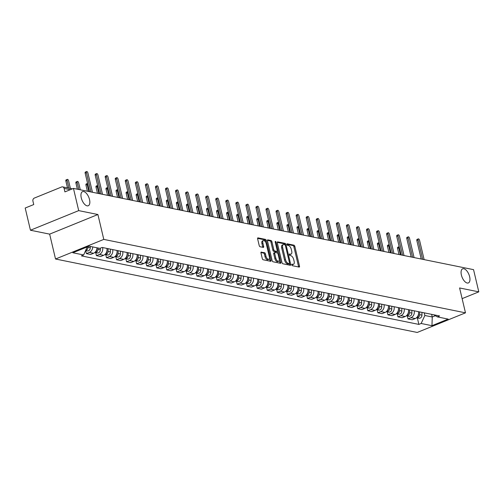 <?xml version="1.0" encoding="UTF-8"?>
<svg xmlns="http://www.w3.org/2000/svg" width="504" height="504" viewBox="0 0 504 504"><rect width="100%" height="100%" fill="white"/><g stroke="black" fill="none" stroke-linecap="round" stroke-linejoin="round"><path stroke-width="0.76" d="M291.784 264.852A0.819 0.397 67.9 0 0 292.408 265.709L299.13 267.076A1.165 0.567 67.9 0 0 299.313 267.063A1.165 0.567 67.9 0 0 299.502 266.112L294.84 246.393A1.165 0.567 67.9 0 0 293.952 245.171L287.23 243.804A0.819 0.397 67.9 0 0 287.104 243.816A0.819 0.397 67.9 0 0 286.971 244.484A0.819 0.397 67.9 0 0 287.595 245.341L288.464 245.517A3.736 1.808 67.9 0 1 291.318 249.43L291.703 251.074A3.736 1.808 67.9 0 1 291.085 254.123A3.736 1.808 67.9 0 1 290.512 254.167L289.642 253.991A0.819 0.397 67.9 0 0 289.51 254.003A0.819 0.397 67.9 0 0 289.378 254.671A0.819 0.397 67.9 0 0 290.002 255.528L290.871 255.704A3.736 1.808 67.9 0 1 293.725 259.617L294.109 261.261A3.736 1.808 67.9 0 1 293.498 264.31A3.736 1.808 67.9 0 1 292.918 264.354L292.049 264.178A0.819 0.397 67.9 0 0 291.923 264.184A0.819 0.397 67.9 0 0 291.784 264.852M89.517 199.534A7.617 3.679 67.9 0 0 82.53 191.64A7.617 3.679 67.9 0 0 81.27 197.858A7.617 3.679 67.9 0 0 88.263 205.752A7.617 3.679 67.9 0 0 89.517 199.534M469.64 276.715A7.617 3.679 67.9 0 0 462.647 268.821A7.617 3.679 67.9 0 0 461.393 275.045A7.617 3.679 67.9 0 0 468.386 282.933A7.617 3.679 67.9 0 0 469.64 276.715M261.349 252.057A1.165 0.567 67.9 0 0 261.173 252.069A1.165 0.567 67.9 0 0 260.978 253.021L262.288 258.552A1.165 0.567 67.9 0 0 263.176 259.774L270.642 261.293A1.165 0.567 67.9 0 0 270.818 261.28A1.165 0.567 67.9 0 0 271.013 260.322L266.351 240.61A1.165 0.567 67.9 0 0 265.463 239.387L257.998 237.869A1.165 0.567 67.9 0 0 257.821 237.882A1.165 0.567 67.9 0 0 257.626 238.839L259.207 245.517A1.165 0.567 67.9 0 0 260.096 246.739L263.29 247.388A1.165 0.567 67.9 0 0 263.472 247.376A1.165 0.567 67.9 0 0 263.661 246.424L262.88 243.111A3.125 1.512 67.9 0 1 263.397 240.559A3.125 1.512 67.9 0 1 266.263 243.797L269.331 256.775A3.125 1.512 67.9 0 1 268.815 259.327A3.125 1.512 67.9 0 1 265.948 256.089L265.438 253.928A1.165 0.567 67.9 0 0 264.543 252.699L261.034 252.183M103.786 239.4L97.908 214.515L78.706 210.615L73.458 188.414L473.552 269.653L478.8 291.854L459.598 287.96L465.482 312.839L103.786 239.4L55.528 259.012L417.224 332.457L465.482 312.839M281.957 262.546A1.165 0.567 67.9 0 0 282.845 263.768L290.31 265.287A1.165 0.567 67.9 0 0 290.487 265.274A1.165 0.567 67.9 0 0 290.682 264.317L286.02 244.604A1.165 0.567 67.9 0 0 285.132 243.375L277.666 241.863A1.165 0.567 67.9 0 0 277.483 241.876A1.165 0.567 67.9 0 0 277.294 242.827L281.957 262.546M280.476 263.29L273.011 261.771A1.165 0.567 67.9 0 1 272.122 260.549L267.46 240.836A1.165 0.567 67.9 0 1 267.649 239.879A1.165 0.567 67.9 0 1 267.832 239.866L271.026 240.515A1.165 0.567 67.9 0 1 271.921 241.737L273.811 249.732A1.165 0.567 67.9 0 0 274.699 250.961L276.816 251.389A1.165 0.567 67.9 0 0 276.998 251.376A1.165 0.567 67.9 0 0 277.194 250.419L275.222 242.096A0.819 0.397 67.9 0 1 275.36 241.429A0.819 0.397 67.9 0 1 276.11 242.279L280.848 262.319A1.165 0.567 67.9 0 1 280.652 263.277A1.165 0.567 67.9 0 1 280.476 263.29M78.706 210.615L30.448 230.233L25.2 208.026L33.743 204.555L32.924 201.096A2.381 1.984 -78.5 0 1 34.329 198.078L61.639 186.978A2.381 1.984 -78.5 0 1 62.641 186.877L72.374 188.855M30.448 230.233L49.65 234.133L55.528 259.012M73.458 188.414L64.915 191.885L64.096 188.427A2.381 1.984 -78.5 0 0 62.641 186.877M462.124 298.633L478.8 291.854M414.175 310.804A5.475 4.561 101.5 0 1 410.943 317.709L415.195 318.572A5.475 4.561 -78.5 0 0 418.427 311.667M415.195 318.572L412.253 319.769L408.001 318.906L407.289 315.913M410.943 317.709L408.001 318.906M397.24 313.872L397.946 316.865L402.198 317.728L405.14 316.531A5.475 4.561 -78.5 0 0 408.379 309.626M404.126 308.763A5.475 4.561 101.5 0 1 400.894 315.668L397.946 316.865M387.192 311.831L387.897 314.824L392.15 315.687L395.092 314.49A5.475 4.561 -78.5 0 0 398.324 307.591M394.078 306.722A5.475 4.561 101.5 0 1 390.839 313.627L387.897 314.824M377.137 309.79L377.849 312.782L382.101 313.646L385.043 312.448A5.475 4.561 -78.5 0 0 388.275 305.55M384.023 304.687A5.475 4.561 101.5 0 1 380.791 311.585L377.849 312.782M367.088 307.749L367.794 310.741L372.046 311.604L374.989 310.414A5.475 4.561 -78.5 0 0 378.227 303.509M373.974 302.646A5.475 4.561 101.5 0 1 370.736 309.544L367.794 310.741M357.04 305.707L357.745 308.7L361.998 309.563L364.94 308.372A5.475 4.561 -78.5 0 0 368.172 301.468M363.926 300.604A5.475 4.561 101.5 0 1 360.688 307.509L357.745 308.7M346.985 303.666L347.697 306.665L351.95 307.528L354.892 306.331A5.475 4.561 -78.5 0 0 358.124 299.426M353.871 298.563A5.475 4.561 101.5 0 1 350.639 305.468L347.697 306.665M336.937 301.631L337.642 304.624L341.895 305.487L344.837 304.29A5.475 4.561 -78.5 0 0 348.075 297.385M343.822 296.522A5.475 4.561 101.5 0 1 340.584 303.427L337.642 304.624M326.888 299.59L327.594 302.583L331.846 303.446L334.788 302.249A5.475 4.561 -78.5 0 0 338.02 295.344M333.768 294.481A5.475 4.561 101.5 0 1 330.536 301.386L327.594 302.583M316.833 297.549L317.545 300.541L321.791 301.405L324.74 300.208A5.475 4.561 -78.5 0 0 327.972 293.303M323.719 292.44A5.475 4.561 101.5 0 1 320.487 299.344L317.545 300.541M306.785 295.508L307.49 298.5L311.743 299.363L314.685 298.166A5.475 4.561 -78.5 0 0 317.923 291.262M313.671 290.399A5.475 4.561 101.5 0 1 310.433 297.303L307.49 298.5M296.736 293.467L297.442 296.459L301.694 297.322L304.637 296.125A5.475 4.561 -78.5 0 0 307.868 289.22M303.616 288.357A5.475 4.561 101.5 0 1 300.384 295.262L297.442 296.459M286.682 291.425L287.393 294.418L291.64 295.281L294.588 294.084A5.475 4.561 -78.5 0 0 297.82 287.179M293.567 286.316A5.475 4.561 101.5 0 1 290.336 293.221L287.393 294.418M276.633 289.384L277.339 292.377L281.591 293.24L284.533 292.043A5.475 4.561 -78.5 0 0 287.771 285.138M283.519 284.275A5.475 4.561 101.5 0 1 280.281 291.18L277.339 292.377M266.584 287.343L267.29 290.336L271.543 291.199L274.485 290.002A5.475 4.561 -78.5 0 0 277.717 283.097M273.464 282.234A5.475 4.561 101.5 0 1 270.232 289.139L267.29 290.336M256.53 285.302L257.235 288.294L261.488 289.157L264.436 287.96A5.475 4.561 -78.5 0 0 267.668 281.056M263.416 280.192A5.475 4.561 101.5 0 1 260.184 287.097L257.235 288.294M246.481 283.261L247.187 286.253L251.439 287.116L254.381 285.919A5.475 4.561 -78.5 0 0 257.62 279.014M253.367 278.151A5.475 4.561 101.5 0 1 250.129 285.056L247.187 286.253M236.433 281.219L237.138 284.212L241.391 285.075L244.333 283.878A5.475 4.561 -78.5 0 0 247.565 276.979M243.312 276.11A5.475 4.561 101.5 0 1 240.08 283.015L237.138 284.212M226.378 279.178L227.083 282.171L231.336 283.034L234.284 281.837A5.475 4.561 -78.5 0 0 237.516 274.938M233.264 274.075A5.475 4.561 101.5 0 1 230.032 280.974L227.083 282.171M216.329 277.137L217.035 280.13L221.287 280.993L224.23 279.802A5.475 4.561 -78.5 0 0 227.468 272.897M223.215 272.034A5.475 4.561 101.5 0 1 219.977 278.933L217.035 280.13M206.275 275.096L206.987 278.088L211.239 278.958L214.181 277.761A5.475 4.561 -78.5 0 0 217.413 270.856M213.161 269.993A5.475 4.561 101.5 0 1 209.929 276.898L206.987 278.088M196.226 273.055L196.932 276.053L201.184 276.916L204.133 275.719A5.475 4.561 -78.5 0 0 207.364 268.815M203.112 267.952A5.475 4.561 101.5 0 1 199.88 274.856L196.932 276.053M186.178 271.02L186.883 274.012L191.136 274.875L194.078 273.678A5.475 4.561 -78.5 0 0 197.316 266.774M193.064 265.91A5.475 4.561 101.5 0 1 189.825 272.815L186.883 274.012M176.123 268.978L176.835 271.971L181.087 272.834L184.029 271.637A5.475 4.561 -78.5 0 0 187.261 264.732M183.009 263.869A5.475 4.561 101.5 0 1 179.777 270.774L176.835 271.971M166.074 266.937L166.78 269.93L171.032 270.793L173.981 269.596A5.475 4.561 -78.5 0 0 177.213 262.691M172.96 261.828A5.475 4.561 101.5 0 1 169.728 268.733L166.78 269.93M156.026 264.896L156.731 267.889L160.984 268.752L163.926 267.555A5.475 4.561 -78.5 0 0 167.164 260.65M162.912 259.787A5.475 4.561 101.5 0 1 159.673 266.692L156.731 267.889M145.971 262.855L146.683 265.847L150.935 266.711L153.877 265.514A5.475 4.561 -78.5 0 0 157.109 258.609M152.857 257.746A5.475 4.561 101.5 0 1 149.625 264.65L146.683 265.847M135.923 260.814L136.628 263.806L140.881 264.669L143.829 263.472A5.475 4.561 -78.5 0 0 147.061 256.567M142.808 255.704A5.475 4.561 101.5 0 1 139.577 262.609L136.628 263.806M125.874 258.772L126.58 261.765L130.832 262.628L133.774 261.431A5.475 4.561 -78.5 0 0 137.012 254.526M132.76 253.663A5.475 4.561 101.5 0 1 129.522 260.568L126.58 261.765M115.819 256.731L116.531 259.724L120.784 260.587L123.726 259.39A5.475 4.561 -78.5 0 0 126.958 252.485M122.705 251.622A5.475 4.561 101.5 0 1 119.473 258.527L116.531 259.724M105.771 254.69L106.476 257.683L110.729 258.546L113.677 257.349A5.475 4.561 -78.5 0 0 116.909 250.444M112.657 249.581A5.475 4.561 101.5 0 1 109.425 256.486L106.476 257.683M95.722 252.649L96.428 255.641L100.68 256.505L103.622 255.308A5.475 4.561 -78.5 0 0 106.861 248.403M102.608 247.54A5.475 4.561 101.5 0 1 99.37 254.444L96.428 255.641M85.674 250.639L86.379 253.6L90.632 254.463L93.574 253.266A5.475 4.561 -78.5 0 0 96.963 247.779M92.711 246.916A5.475 4.561 101.5 0 1 89.321 252.403L86.379 253.6M424.229 312.845L424.853 315.491L432.262 316.997L435.374 315.731M431.638 314.351L432.262 316.997L431.959 325.685L421.136 323.486L424.853 315.491M433.768 314.786L437.346 316.896L448.176 319.095L431.959 325.685M87.192 246.928L83.664 254.961L81.396 255.881L418.868 324.406L421.136 323.486M83.664 254.961L72.841 252.762L89.057 246.173L99.88 248.371L102.148 247.451L439.62 315.97L437.346 316.896M97.908 214.515L49.65 234.133M417.344 317.955L418.868 324.406M291.759 264.707L291.955 264.745A3.736 1.808 67.9 0 0 292.528 264.707L293.498 264.31M291.085 254.123L290.121 254.52A3.736 1.808 67.9 0 1 289.542 254.558L289.353 254.52M298.589 266.969A1.165 0.567 67.9 0 0 298.538 266.503L293.876 246.784A1.165 0.567 67.9 0 0 292.988 245.561L286.946 244.333M285.031 244.912A1.165 0.567 67.9 0 0 284.161 243.772L277.244 242.367M289.762 265.173A1.165 0.567 67.9 0 0 289.718 264.707L289.441 263.554M289.252 263.611A0.819 0.397 67.9 0 0 289.378 263.598A0.819 0.397 67.9 0 0 289.51 262.93L285.422 245.624A0.819 0.397 67.9 0 0 284.798 244.768L283.878 244.585A3.736 1.808 67.9 0 0 283.298 244.629A3.736 1.808 67.9 0 0 282.681 247.678L285.478 259.51A3.736 1.808 67.9 0 0 288.332 263.422L289.252 263.611L288.282 264.002A0.819 0.397 67.9 0 0 288.408 263.995A0.819 0.397 67.9 0 0 288.508 263.913M283.298 244.629L282.334 245.02A3.736 1.808 67.9 0 0 281.717 248.069L282.681 247.678M288.282 264.002L287.368 263.819A3.736 1.808 67.9 0 1 284.514 259.9L281.717 248.069M267.41 240.37L270.062 240.906L271.026 240.515M276.173 251.654A1.165 0.567 67.9 0 1 276.034 251.767A1.165 0.567 67.9 0 1 275.852 251.779L273.735 251.351A1.165 0.567 67.9 0 1 272.84 250.129L270.95 242.128A1.165 0.567 67.9 0 0 270.062 240.906M277.162 251.213L277.647 253.26M279.273 260.133L279.884 262.716L280.848 262.319M275.77 258.029A3.125 1.512 67.9 0 0 278.636 261.267A3.125 1.512 67.9 0 0 279.153 258.716L278.069 254.148A1.165 0.567 67.9 0 0 277.181 252.92L275.064 252.491A1.165 0.567 67.9 0 0 274.882 252.504A1.165 0.567 67.9 0 0 274.686 253.455L275.77 258.029L274.806 258.426A3.125 1.512 67.9 0 0 277.673 261.664L278.636 261.267M274.094 252.882A1.165 0.567 67.9 0 0 273.918 252.895A1.165 0.567 67.9 0 0 273.722 253.852L274.686 253.455M274.806 258.426L273.722 253.852M279.934 263.176A1.165 0.567 67.9 0 0 279.884 262.716M268.815 259.327L267.851 259.718A3.125 1.512 67.9 0 1 264.984 256.479L264.474 254.318A1.165 0.567 67.9 0 0 263.579 253.096L260.927 252.554M263.397 240.559L262.433 240.95A3.125 1.512 67.9 0 0 261.916 243.501L262.88 243.111M262.748 247.281A1.165 0.567 67.9 0 0 262.697 246.815L261.916 243.501M265.69 242.285L265.387 241A1.165 0.567 67.9 0 0 264.499 239.778L257.576 238.373M270.1 261.179A1.165 0.567 67.9 0 0 270.049 260.719L269.451 258.193M418.528 311.692L418.528 312.234M418.528 313.872L418.534 314.439A2.974 2.482 101.5 0 1 416.984 317.299M399.162 246.714A1.367 0.662 67.9 0 0 399.011 246.733A1.367 0.662 67.9 0 0 398.784 247.855L400.428 254.803M419.624 311.913L419.624 314.66A2.974 2.482 101.5 0 1 416.531 317.791A2.974 2.482 101.5 0 1 416.487 317.778M421.942 312.386L421.949 315.132A2.974 2.482 101.5 0 1 418.856 318.263L416.531 317.791M398.985 254.507L397.53 248.365A1.367 0.662 -112.1 0 1 397.757 247.243L399.011 246.733M421.205 259.024L416.833 240.515A1.367 0.662 -112.1 0 1 417.06 239.4L418.314 238.89A1.367 0.662 67.9 0 0 418.087 240.005L422.654 259.314M424.135 259.617L419.567 240.307A1.367 0.662 67.9 0 0 418.314 238.89M408.479 309.651L408.479 310.193M408.479 311.831L408.479 312.398A2.974 2.482 101.5 0 1 406.936 315.258M389.113 244.673A1.367 0.662 67.9 0 0 388.962 244.692A1.367 0.662 67.9 0 0 388.735 245.813L390.38 252.762M409.576 309.872L409.576 312.625A2.974 2.482 101.5 0 1 406.482 315.75A2.974 2.482 101.5 0 1 406.438 315.737M411.894 310.344L411.894 313.091A2.974 2.482 101.5 0 1 408.801 316.222L406.482 315.75M388.93 252.466L387.481 246.324A1.367 0.662 -112.1 0 1 387.708 245.202L388.962 244.692M398.431 307.61L398.431 308.158M398.431 309.79L398.431 310.357A2.974 2.482 101.5 0 1 396.887 313.217M379.058 242.632A1.367 0.662 67.9 0 0 378.907 242.651A1.367 0.662 67.9 0 0 378.687 243.772L380.325 250.721M399.527 307.831L399.527 310.584A2.974 2.482 101.5 0 1 396.434 313.709A2.974 2.482 101.5 0 1 396.383 313.702M401.846 308.303L401.846 311.05A2.974 2.482 101.5 0 1 398.752 314.181L396.434 313.709M378.882 250.425L377.427 244.282A1.367 0.662 -112.1 0 1 377.654 243.161L378.907 242.651M411.157 256.983L406.785 238.474A1.367 0.662 -112.1 0 1 407.011 237.359L408.265 236.849A1.367 0.662 67.9 0 0 408.038 237.964L412.6 257.273M414.086 257.576L409.519 238.266A1.367 0.662 67.9 0 0 408.265 236.849M401.108 254.942L396.73 236.433A1.367 0.662 -112.1 0 1 396.957 235.318L398.21 234.807A1.367 0.662 67.9 0 0 397.99 235.922L402.551 255.232M404.032 255.534L399.47 236.225A1.367 0.662 67.9 0 0 398.21 234.807M388.376 305.569L388.376 306.117M388.376 307.749L388.376 308.316A2.974 2.482 101.5 0 1 386.833 311.176M369.01 240.591A1.367 0.662 67.9 0 0 368.859 240.616A1.367 0.662 67.9 0 0 368.632 241.731L370.276 248.68M389.472 305.789L389.472 308.543A2.974 2.482 101.5 0 1 386.379 311.667A2.974 2.482 101.5 0 1 386.335 311.661M391.791 306.262L391.791 309.009A2.974 2.482 101.5 0 1 388.697 312.14L386.379 311.667M368.834 248.384L367.378 242.241A1.367 0.662 -112.1 0 1 367.605 241.12L368.859 240.616M378.328 303.528L378.328 304.076M378.328 305.707L378.328 306.274A2.974 2.482 101.5 0 1 376.784 309.135M358.961 238.549A1.367 0.662 67.9 0 0 358.81 238.575A1.367 0.662 67.9 0 0 358.583 239.69L360.228 246.639M379.424 303.748L379.424 306.501A2.974 2.482 101.5 0 1 376.331 309.626A2.974 2.482 101.5 0 1 376.286 309.62M381.742 304.221L381.742 306.974A2.974 2.482 101.5 0 1 378.649 310.099L376.331 309.626M358.779 246.349L357.33 240.2A1.367 0.662 -112.1 0 1 357.556 239.085L358.81 238.575M368.279 301.487L368.279 302.035M368.279 303.666L368.279 304.24A2.974 2.482 101.5 0 1 366.736 307.094M348.907 236.508A1.367 0.662 67.9 0 0 348.755 236.534A1.367 0.662 67.9 0 0 348.535 237.649L350.173 244.597M369.369 301.707L369.375 304.46A2.974 2.482 101.5 0 1 366.282 307.585A2.974 2.482 101.5 0 1 366.232 307.579M371.694 302.179L371.694 304.933A2.974 2.482 101.5 0 1 368.6 308.057L366.282 307.585M348.73 244.308L347.275 238.159A1.367 0.662 -112.1 0 1 347.502 237.044L348.755 236.534M391.054 252.901L386.681 234.392A1.367 0.662 -112.1 0 1 386.908 233.276L388.162 232.766A1.367 0.662 67.9 0 0 387.935 233.881L392.503 253.191M393.983 253.493L389.416 234.184A1.367 0.662 67.9 0 0 388.162 232.766M381.005 250.86L376.633 232.35A1.367 0.662 -112.1 0 1 376.86 231.235L378.113 230.725A1.367 0.662 67.9 0 0 377.887 231.846L382.448 251.149M383.935 251.452L379.367 232.142A1.367 0.662 67.9 0 0 378.113 230.725M370.957 248.819L366.578 230.315A1.367 0.662 -112.1 0 1 366.805 229.194L368.059 228.684A1.367 0.662 67.9 0 0 367.838 229.805L372.399 249.108M373.88 249.411L369.319 230.101A1.367 0.662 67.9 0 0 368.059 228.684M360.902 246.777L356.53 228.274A1.367 0.662 -112.1 0 1 356.756 227.153L358.01 226.643A1.367 0.662 67.9 0 0 357.783 227.764L362.351 247.073M363.831 247.369L359.264 228.06A1.367 0.662 67.9 0 0 358.01 226.643M350.853 244.736L346.481 226.233A1.367 0.662 -112.1 0 1 346.708 225.112L347.962 224.601A1.367 0.662 67.9 0 0 347.735 225.723L352.296 245.032M353.783 245.328L349.215 226.025A1.367 0.662 67.9 0 0 347.962 224.601M340.805 242.695L336.426 224.192A1.367 0.662 -112.1 0 1 336.653 223.07L337.907 222.56A1.367 0.662 67.9 0 0 337.686 223.681L342.248 242.991M343.728 243.287L339.167 223.984A1.367 0.662 67.9 0 0 337.907 222.56M330.75 240.654L326.378 222.151A1.367 0.662 -112.1 0 1 326.605 221.029L327.858 220.525A1.367 0.662 67.9 0 0 327.631 221.64L332.199 240.95M333.679 241.246L329.112 221.943A1.367 0.662 67.9 0 0 327.858 220.525M320.702 238.613L316.329 220.109A1.367 0.662 -112.1 0 1 316.556 218.994L317.81 218.484A1.367 0.662 67.9 0 0 317.583 219.599L322.144 238.909M323.631 239.211L319.063 219.901A1.367 0.662 67.9 0 0 317.81 218.484M310.653 236.571L306.274 218.068A1.367 0.662 -112.1 0 1 306.501 216.953L307.755 216.443A1.367 0.662 67.9 0 0 307.534 217.558L312.096 236.867M313.576 237.17L309.015 217.86A1.367 0.662 67.9 0 0 307.755 216.443M300.598 234.53L296.226 216.027A1.367 0.662 -112.1 0 1 296.453 214.912L297.707 214.402A1.367 0.662 67.9 0 0 297.48 215.517L302.047 234.826M303.528 235.129L298.96 215.819A1.367 0.662 67.9 0 0 297.707 214.402M290.55 232.489L286.178 213.986A1.367 0.662 -112.1 0 1 286.398 212.871L287.658 212.36A1.367 0.662 67.9 0 0 287.431 213.476L291.992 232.785M293.479 233.087L288.912 213.778A1.367 0.662 67.9 0 0 287.658 212.36M280.501 230.454L276.123 211.945A1.367 0.662 -112.1 0 1 276.349 210.829L277.603 210.319A1.367 0.662 67.9 0 0 277.376 211.434L281.944 230.744M283.424 231.046L278.863 211.737A1.367 0.662 67.9 0 0 277.603 210.319M270.446 228.413L266.074 209.903A1.367 0.662 -112.1 0 1 266.301 208.788L267.555 208.278A1.367 0.662 67.9 0 0 267.328 209.393L271.895 228.703M273.376 229.005L268.808 209.696A1.367 0.662 67.9 0 0 267.555 208.278M260.398 226.372L256.026 207.862A1.367 0.662 -112.1 0 1 256.246 206.747L257.506 206.237A1.367 0.662 67.9 0 0 257.279 207.352L261.841 226.661M263.327 226.964L258.76 207.654A1.367 0.662 67.9 0 0 257.506 206.237M250.349 224.33L245.971 205.821A1.367 0.662 -112.1 0 1 246.198 204.706L247.451 204.196A1.367 0.662 67.9 0 0 247.225 205.311L251.792 224.62M253.273 224.923L248.711 205.613A1.367 0.662 67.9 0 0 247.451 204.196M240.295 222.289L235.922 203.78A1.367 0.662 -112.1 0 1 236.149 202.665L237.403 202.154A1.367 0.662 67.9 0 0 237.176 203.269L241.744 222.579M243.224 222.881L238.657 203.572A1.367 0.662 67.9 0 0 237.403 202.154M230.246 220.248L225.874 201.745A1.367 0.662 -112.1 0 1 226.094 200.624L227.354 200.113A1.367 0.662 67.9 0 0 227.128 201.235L231.689 220.538M233.169 220.84L228.608 201.531A1.367 0.662 67.9 0 0 227.354 200.113M220.198 218.207L215.819 199.704A1.367 0.662 -112.1 0 1 216.046 198.582L217.3 198.072A1.367 0.662 67.9 0 0 217.073 199.193L221.64 218.497M223.121 218.799L218.56 199.489A1.367 0.662 67.9 0 0 217.3 198.072M210.143 216.166L205.771 197.662A1.367 0.662 -112.1 0 1 205.997 196.541L207.251 196.031A1.367 0.662 67.9 0 0 207.024 197.152L211.592 216.462M213.072 216.758L208.505 197.448A1.367 0.662 67.9 0 0 207.251 196.031M358.224 299.445L358.224 299.993M358.224 301.625L358.224 302.198A2.974 2.482 101.5 0 1 356.681 305.052M338.858 234.467A1.367 0.662 67.9 0 0 338.707 234.492A1.367 0.662 67.9 0 0 338.48 235.607L340.124 242.556M359.321 299.666L359.321 302.419A2.974 2.482 101.5 0 1 356.227 305.544A2.974 2.482 101.5 0 1 356.183 305.537M361.639 300.138L361.639 302.891A2.974 2.482 101.5 0 1 358.546 306.016L356.227 305.544M338.682 242.267L337.226 236.118A1.367 0.662 -112.1 0 1 337.453 235.003L338.707 234.492M348.176 297.404L348.176 297.952M348.176 299.59L348.176 300.157A2.974 2.482 101.5 0 1 346.632 303.011M328.81 232.426A1.367 0.662 67.9 0 0 328.658 232.451A1.367 0.662 67.9 0 0 328.432 233.566L330.076 240.515M349.272 297.625L349.272 300.378A2.974 2.482 101.5 0 1 346.179 303.502A2.974 2.482 101.5 0 1 346.135 303.496M351.59 298.097L351.59 300.85A2.974 2.482 101.5 0 1 348.497 303.975L346.179 303.502M328.627 240.225L327.178 234.077A1.367 0.662 -112.1 0 1 327.405 232.961L328.658 232.451M338.127 295.363L338.127 295.911M338.127 297.549L338.127 298.116A2.974 2.482 101.5 0 1 336.584 300.97M318.755 230.385A1.367 0.662 67.9 0 0 318.604 230.41A1.367 0.662 67.9 0 0 318.383 231.525L320.021 238.474M339.217 295.59L339.224 298.337A2.974 2.482 101.5 0 1 336.13 301.461A2.974 2.482 101.5 0 1 336.08 301.455M341.542 296.056L341.542 298.809A2.974 2.482 101.5 0 1 338.449 301.934L336.13 301.461M318.578 238.184L317.123 232.035A1.367 0.662 -112.1 0 1 317.35 230.92L318.604 230.41M328.072 293.322L328.072 293.87M328.072 295.508L328.072 296.075A2.974 2.482 101.5 0 1 326.529 298.929M308.706 228.344A1.367 0.662 67.9 0 0 308.555 228.369A1.367 0.662 67.9 0 0 308.328 229.484L309.973 236.433M329.169 293.548L329.169 296.295A2.974 2.482 101.5 0 1 326.075 299.426A2.974 2.482 101.5 0 1 326.031 299.414M331.487 294.015L331.487 296.768A2.974 2.482 101.5 0 1 328.394 299.893L326.075 299.426M308.53 236.143L307.075 229.994A1.367 0.662 -112.1 0 1 307.301 228.879L308.555 228.369M318.024 291.281L318.024 291.829M318.024 293.467L318.024 294.034A2.974 2.482 101.5 0 1 316.481 296.887M298.658 226.302A1.367 0.662 67.9 0 0 298.507 226.328A1.367 0.662 67.9 0 0 298.28 227.443L299.924 234.392M319.12 291.507L319.12 294.254A2.974 2.482 101.5 0 1 316.027 297.385A2.974 2.482 101.5 0 1 315.983 297.373M321.439 291.974L321.439 294.727A2.974 2.482 101.5 0 1 318.345 297.851L316.027 297.385M298.475 234.102L297.026 227.953A1.367 0.662 -112.1 0 1 297.253 226.838L298.507 226.328M307.976 289.239L307.976 289.787M307.976 291.425L307.976 291.992A2.974 2.482 101.5 0 1 306.432 294.846M288.603 224.261A1.367 0.662 67.9 0 0 288.452 224.286A1.367 0.662 67.9 0 0 288.231 225.401L289.869 232.357M309.065 289.466L309.072 292.213A2.974 2.482 101.5 0 1 305.978 295.344A2.974 2.482 101.5 0 1 305.928 295.331M311.39 289.932L311.39 292.685A2.974 2.482 101.5 0 1 308.297 295.81L305.978 295.344M288.427 232.061L286.971 225.912A1.367 0.662 -112.1 0 1 287.198 224.797L288.452 224.286M297.921 287.198L297.921 287.746M297.921 289.384L297.921 289.951A2.974 2.482 101.5 0 1 296.377 292.805M278.554 222.22A1.367 0.662 67.9 0 0 278.403 222.245A1.367 0.662 67.9 0 0 278.177 223.36L279.821 230.315M299.017 287.425L299.017 290.172A2.974 2.482 101.5 0 1 295.924 293.303A2.974 2.482 101.5 0 1 295.88 293.29M301.335 287.897L301.335 290.644A2.974 2.482 101.5 0 1 298.242 293.775L295.924 293.303M278.378 230.019L276.923 223.871A1.367 0.662 -112.1 0 1 277.15 222.755L278.403 222.245M287.872 285.163L287.872 285.705M287.872 287.343L287.872 287.91A2.974 2.482 101.5 0 1 286.329 290.77M268.506 220.179A1.367 0.662 67.9 0 0 268.355 220.204A1.367 0.662 67.9 0 0 268.128 221.325L269.772 228.274M288.968 285.384L288.968 288.131A2.974 2.482 101.5 0 1 285.875 291.262A2.974 2.482 101.5 0 1 285.831 291.249M291.287 285.856L291.287 288.603A2.974 2.482 101.5 0 1 288.193 291.734L285.875 291.262M268.323 227.978L266.874 221.836A1.367 0.662 -112.1 0 1 267.095 220.714L268.355 220.204M277.824 283.122L277.824 283.664M277.824 285.302L277.824 285.869A2.974 2.482 101.5 0 1 276.28 288.729M258.451 218.144A1.367 0.662 67.9 0 0 258.3 218.163A1.367 0.662 67.9 0 0 258.079 219.284L259.718 226.233M278.914 283.343L278.92 286.089A2.974 2.482 101.5 0 1 275.827 289.22A2.974 2.482 101.5 0 1 275.776 289.208M281.238 283.815L281.238 286.562A2.974 2.482 101.5 0 1 278.145 289.693L275.827 289.22M258.275 225.937L256.82 219.794A1.367 0.662 -112.1 0 1 257.046 218.673L258.3 218.163M267.769 281.081L267.769 281.623M267.769 283.261L267.769 283.828A2.974 2.482 101.5 0 1 266.225 286.688M248.403 216.103A1.367 0.662 67.9 0 0 248.252 216.121A1.367 0.662 67.9 0 0 248.025 217.243L249.669 224.192M268.865 281.301L268.865 284.048A2.974 2.482 101.5 0 1 265.772 287.179A2.974 2.482 101.5 0 1 265.728 287.167M271.183 281.774L271.183 284.521A2.974 2.482 101.5 0 1 268.09 287.652L265.772 287.179M248.226 223.896L246.771 217.753A1.367 0.662 -112.1 0 1 246.998 216.632L248.252 216.121M257.72 279.04L257.72 279.581M257.72 281.219L257.72 281.786A2.974 2.482 101.5 0 1 256.177 284.647M238.354 214.061A1.367 0.662 67.9 0 0 238.203 214.08A1.367 0.662 67.9 0 0 237.976 215.202L239.621 222.151M258.817 279.26L258.817 282.013A2.974 2.482 101.5 0 1 255.723 285.138A2.974 2.482 101.5 0 1 255.679 285.125M261.135 279.733L261.135 282.479A2.974 2.482 101.5 0 1 258.042 285.611L255.723 285.138M238.172 221.854L236.722 215.712A1.367 0.662 -112.1 0 1 236.943 214.591L238.203 214.08M247.672 276.998L247.672 277.547M247.672 279.178L247.672 279.745A2.974 2.482 101.5 0 1 246.128 282.605M228.299 212.02A1.367 0.662 67.9 0 0 228.148 212.039A1.367 0.662 67.9 0 0 227.921 213.161L229.566 220.109M248.762 277.219L248.768 279.972A2.974 2.482 101.5 0 1 245.675 283.097A2.974 2.482 101.5 0 1 245.624 283.091M251.087 277.691L251.087 280.438A2.974 2.482 101.5 0 1 247.993 283.569L245.675 283.097M228.123 219.813L226.668 213.671A1.367 0.662 -112.1 0 1 226.894 212.549L228.148 212.039M237.617 274.957L237.617 275.505M237.617 277.137L237.617 277.704A2.974 2.482 101.5 0 1 236.074 280.564M218.251 209.979A1.367 0.662 67.9 0 0 218.1 210.004A1.367 0.662 67.9 0 0 217.873 211.119L219.517 218.068M238.713 275.178L238.713 277.931A2.974 2.482 101.5 0 1 235.62 281.056A2.974 2.482 101.5 0 1 235.576 281.049M241.032 275.65L241.032 278.397A2.974 2.482 101.5 0 1 237.938 281.528L235.62 281.056M218.075 217.772L216.619 211.63A1.367 0.662 -112.1 0 1 216.846 210.508L218.1 210.004M227.569 272.916L227.569 273.464M227.569 275.096L227.569 275.663A2.974 2.482 101.5 0 1 226.025 278.523M208.202 207.938A1.367 0.662 67.9 0 0 208.051 207.963A1.367 0.662 67.9 0 0 207.824 209.078L209.469 216.027M228.665 273.137L228.665 275.89A2.974 2.482 101.5 0 1 225.572 279.014A2.974 2.482 101.5 0 1 225.527 279.008M230.983 273.609L230.983 276.362A2.974 2.482 101.5 0 1 227.89 279.487L225.572 279.014M208.02 215.737L206.571 209.588A1.367 0.662 -112.1 0 1 206.791 208.473L208.051 207.963M217.52 270.875L217.52 271.423M217.52 273.055L217.52 273.628A2.974 2.482 101.5 0 1 215.977 276.482M198.148 205.897A1.367 0.662 67.9 0 0 197.996 205.922A1.367 0.662 67.9 0 0 197.77 207.037L199.414 213.986M218.61 271.095L218.616 273.848A2.974 2.482 101.5 0 1 215.523 276.973A2.974 2.482 101.5 0 1 215.473 276.967M220.935 271.568L220.935 274.321A2.974 2.482 101.5 0 1 217.841 277.446L215.523 276.973M197.971 213.696L196.516 207.547A1.367 0.662 -112.1 0 1 196.743 206.432L197.996 205.922M207.465 268.834L207.465 269.382M207.465 271.013L207.465 271.587A2.974 2.482 101.5 0 1 205.922 274.441M188.099 203.855A1.367 0.662 67.9 0 0 187.948 203.881A1.367 0.662 67.9 0 0 187.721 204.996L189.365 211.945M208.561 269.054L208.561 271.807A2.974 2.482 101.5 0 1 205.468 274.932A2.974 2.482 101.5 0 1 205.424 274.926M210.88 269.527L210.88 272.28A2.974 2.482 101.5 0 1 207.787 275.404L205.468 274.932M187.923 211.655L186.467 205.506A1.367 0.662 -112.1 0 1 186.694 204.391L187.948 203.881M197.417 266.792L197.417 267.341M197.417 268.978L197.417 269.546A2.974 2.482 101.5 0 1 195.873 272.399M178.051 201.814A1.367 0.662 67.9 0 0 177.899 201.839A1.367 0.662 67.9 0 0 177.673 202.954L179.317 209.903M198.513 267.013L198.513 269.766A2.974 2.482 101.5 0 1 195.42 272.891A2.974 2.482 101.5 0 1 195.376 272.885M200.831 267.485L200.831 270.238A2.974 2.482 101.5 0 1 197.738 273.363L195.42 272.891M177.868 209.614L176.419 203.465A1.367 0.662 -112.1 0 1 176.639 202.35L177.899 201.839M187.362 264.751L187.368 265.299M187.368 266.937L187.368 267.504A2.974 2.482 101.5 0 1 185.825 270.358M167.996 199.773A1.367 0.662 67.9 0 0 167.845 199.798A1.367 0.662 67.9 0 0 167.618 200.913L169.262 207.862M188.458 264.978L188.464 267.725A2.974 2.482 101.5 0 1 185.371 270.85A2.974 2.482 101.5 0 1 185.321 270.843M190.783 265.444L190.783 268.197A2.974 2.482 101.5 0 1 187.69 271.322L185.371 270.85M167.819 207.572L166.364 201.424A1.367 0.662 -112.1 0 1 166.591 200.308L167.845 199.798M177.314 262.71L177.314 263.258M177.314 264.896L177.314 265.463A2.974 2.482 101.5 0 1 175.77 268.317M157.947 197.732A1.367 0.662 67.9 0 0 157.796 197.757A1.367 0.662 67.9 0 0 157.569 198.872L159.214 205.821M178.41 262.937L178.41 265.684A2.974 2.482 101.5 0 1 175.316 268.815A2.974 2.482 101.5 0 1 175.272 268.802M180.728 263.403L180.728 266.156A2.974 2.482 101.5 0 1 177.635 269.281L175.316 268.815M157.771 205.531L156.316 199.382A1.367 0.662 -112.1 0 1 156.542 198.267L157.796 197.757M167.265 260.669L167.265 261.217M167.265 262.855L167.265 263.422A2.974 2.482 101.5 0 1 165.722 266.276M147.899 195.691A1.367 0.662 67.9 0 0 147.748 195.716A1.367 0.662 67.9 0 0 147.521 196.831L149.165 203.786M168.361 260.896L168.361 263.642A2.974 2.482 101.5 0 1 165.268 266.774A2.974 2.482 101.5 0 1 165.224 266.761M170.68 261.362L170.68 264.115A2.974 2.482 101.5 0 1 167.586 267.24L165.268 266.774M147.716 203.49L146.267 197.341A1.367 0.662 -112.1 0 1 146.488 196.226L147.748 195.716M200.094 214.124L195.722 195.621A1.367 0.662 -112.1 0 1 195.943 194.5L197.203 193.99A1.367 0.662 67.9 0 0 196.976 195.111L201.537 214.421M203.018 214.717L198.456 195.413A1.367 0.662 67.9 0 0 197.203 193.99M190.046 212.083L185.667 193.58A1.367 0.662 -112.1 0 1 185.894 192.459L187.148 191.948A1.367 0.662 67.9 0 0 186.921 193.07L191.488 212.379M192.969 212.675L188.408 193.372A1.367 0.662 67.9 0 0 187.148 191.948M179.991 210.042L175.619 191.539A1.367 0.662 -112.1 0 1 175.846 190.417L177.099 189.913A1.367 0.662 67.9 0 0 176.873 191.029L181.44 210.338M182.921 210.641L178.353 191.331A1.367 0.662 67.9 0 0 177.099 189.913M169.942 208.001L165.57 189.498A1.367 0.662 -112.1 0 1 165.791 188.383L167.051 187.872A1.367 0.662 67.9 0 0 166.824 188.987L171.385 208.297M172.866 208.599L168.304 189.29A1.367 0.662 67.9 0 0 167.051 187.872M157.21 258.628L157.216 259.176M157.216 260.814L157.216 261.381A2.974 2.482 101.5 0 1 155.673 264.235M137.844 193.649A1.367 0.662 67.9 0 0 137.693 193.675A1.367 0.662 67.9 0 0 137.466 194.79L139.11 201.745M158.306 258.854L158.313 261.601A2.974 2.482 101.5 0 1 155.213 264.732A2.974 2.482 101.5 0 1 155.169 264.72M160.625 259.321L160.631 262.074A2.974 2.482 101.5 0 1 157.538 265.198L155.213 264.732M137.668 201.449L136.212 195.3A1.367 0.662 -112.1 0 1 136.439 194.185L137.693 193.675M159.894 205.96L155.516 187.457A1.367 0.662 -112.1 0 1 155.742 186.341L156.996 185.831A1.367 0.662 67.9 0 0 156.769 186.946L161.337 206.256M162.817 206.558L158.256 187.249A1.367 0.662 67.9 0 0 156.996 185.831M147.162 256.593L147.162 257.135M147.162 258.772L147.162 259.339A2.974 2.482 101.5 0 1 145.618 262.193M127.796 191.608A1.367 0.662 67.9 0 0 127.644 191.633A1.367 0.662 67.9 0 0 127.418 192.755L129.062 199.704M148.258 256.813L148.258 259.56A2.974 2.482 101.5 0 1 145.165 262.691A2.974 2.482 101.5 0 1 145.12 262.678M150.576 257.286L150.576 260.033A2.974 2.482 101.5 0 1 147.483 263.164L145.165 262.691M127.619 199.408L126.164 193.259A1.367 0.662 -112.1 0 1 126.391 192.144L127.644 191.633M149.839 203.918L145.467 185.415A1.367 0.662 -112.1 0 1 145.694 184.3L146.947 183.79A1.367 0.662 67.9 0 0 146.721 184.905L151.288 204.214M152.769 204.517L148.201 185.207A1.367 0.662 67.9 0 0 146.947 183.79M137.113 254.552L137.113 255.093M137.113 256.731L137.113 257.298A2.974 2.482 101.5 0 1 135.57 260.159M117.741 189.567A1.367 0.662 67.9 0 0 117.596 189.592A1.367 0.662 67.9 0 0 117.369 190.714L119.013 197.662M138.209 254.772L138.209 257.519A2.974 2.482 101.5 0 1 135.116 260.65A2.974 2.482 101.5 0 1 135.072 260.637M140.528 255.244L140.528 257.991A2.974 2.482 101.5 0 1 137.435 261.122L135.116 260.65M117.564 197.366L116.115 191.224A1.367 0.662 -112.1 0 1 116.336 190.102L117.596 189.592M139.791 201.877L135.418 183.374A1.367 0.662 -112.1 0 1 135.639 182.259L136.899 181.749A1.367 0.662 67.9 0 0 136.672 182.864L141.233 202.173M142.714 202.476L138.153 183.166A1.367 0.662 67.9 0 0 136.899 181.749M127.058 252.51L127.058 253.052M127.065 254.69L127.065 255.257A2.974 2.482 101.5 0 1 125.515 258.117M107.692 187.532A1.367 0.662 67.9 0 0 107.541 187.551A1.367 0.662 67.9 0 0 107.314 188.672L108.958 195.621M128.155 252.731L128.155 255.478A2.974 2.482 101.5 0 1 125.061 258.609A2.974 2.482 101.5 0 1 125.017 258.596M130.473 253.203L130.479 255.95A2.974 2.482 101.5 0 1 127.386 259.081L125.061 258.609M107.516 195.325L106.06 189.183A1.367 0.662 -112.1 0 1 106.287 188.061L107.541 187.551M129.742 199.842L125.364 181.333A1.367 0.662 -112.1 0 1 125.59 180.218L126.844 179.708A1.367 0.662 67.9 0 0 126.617 180.823L131.185 200.132M132.665 200.434L128.104 181.125A1.367 0.662 67.9 0 0 126.844 179.708M117.01 250.469L117.01 251.011M117.01 252.649L117.01 253.216A2.974 2.482 101.5 0 1 115.466 256.076M97.644 185.491A1.367 0.662 67.9 0 0 97.493 185.51A1.367 0.662 67.9 0 0 97.266 186.631L98.91 193.58M118.106 250.69L118.106 253.443A2.974 2.482 101.5 0 1 115.013 256.567A2.974 2.482 101.5 0 1 114.969 256.555M120.425 251.162L120.425 253.909A2.974 2.482 101.5 0 1 117.331 257.04L115.013 256.567M97.467 193.284L96.012 187.142A1.367 0.662 -112.1 0 1 96.239 186.02L97.493 185.51M119.687 197.801L115.315 179.292A1.367 0.662 -112.1 0 1 115.542 178.177L116.796 177.666A1.367 0.662 67.9 0 0 116.569 178.781L121.136 198.091M122.617 198.393L118.049 179.084A1.367 0.662 67.9 0 0 116.796 177.666M106.961 248.428L106.961 248.976M106.961 250.608L106.961 251.175A2.974 2.482 101.5 0 1 105.418 254.035M87.589 183.45A1.367 0.662 67.9 0 0 87.444 183.469A1.367 0.662 67.9 0 0 87.217 184.59L88.855 191.539M108.058 248.648L108.058 251.401A2.974 2.482 101.5 0 1 104.964 254.526A2.974 2.482 101.5 0 1 104.92 254.514M110.376 249.121L110.376 251.868A2.974 2.482 101.5 0 1 107.283 254.999L104.964 254.526M87.412 191.243L85.963 185.1A1.367 0.662 -112.1 0 1 86.184 183.979L87.444 183.469M109.639 195.76L105.267 177.251A1.367 0.662 -112.1 0 1 105.487 176.135L106.747 175.625A1.367 0.662 67.9 0 0 106.52 176.74L111.082 196.05M112.562 196.352L108.001 177.043A1.367 0.662 67.9 0 0 106.747 175.625M96.913 248.567L96.913 249.133A2.974 2.482 101.5 0 1 95.363 251.994M80.287 189.8L78.649 182.851A1.367 0.662 67.9 0 0 77.389 181.427A1.367 0.662 67.9 0 0 77.162 182.549L78.807 189.498M98.003 247.993L98.003 249.36A2.974 2.482 101.5 0 1 94.91 252.485A2.974 2.482 101.5 0 1 94.865 252.479M100.328 248.189L100.328 249.827A2.974 2.482 101.5 0 1 97.234 252.958L94.91 252.485M77.364 189.202L75.909 183.059A1.367 0.662 -112.1 0 1 76.135 181.938L77.389 181.427M99.59 193.719L95.212 175.209A1.367 0.662 -112.1 0 1 95.439 174.094L96.692 173.584A1.367 0.662 67.9 0 0 96.466 174.699L101.033 194.008M102.514 194.311L97.952 175.001A1.367 0.662 67.9 0 0 96.692 173.584M70.403 188.452L68.594 180.81A1.367 0.662 67.9 0 0 67.341 179.393A1.367 0.662 67.9 0 0 67.114 180.508L68.922 188.149M87.954 246.62L87.954 247.319A2.974 2.482 101.5 0 1 85.775 250.425M90.273 246.418L90.273 247.785A2.974 2.482 101.5 0 1 87.179 250.916L85.686 250.614M67.479 187.86L65.86 181.018A1.367 0.662 -112.1 0 1 66.087 179.903L67.341 179.393M89.536 191.678L85.163 173.168A1.367 0.662 -112.1 0 1 85.39 172.053L86.644 171.543A1.367 0.662 67.9 0 0 86.417 172.664L90.985 191.967M92.465 192.27L87.898 172.96A1.367 0.662 67.9 0 0 86.644 171.543M99.37 254.444L103.622 255.308M109.425 256.486L113.677 257.349M119.473 258.527L123.726 259.39M129.522 260.568L133.774 261.431M139.577 262.609L143.829 263.472M149.625 264.65L153.877 265.514M159.673 266.692L163.926 267.555M169.728 268.733L173.981 269.596M179.777 270.774L184.029 271.637M189.825 272.815L194.078 273.678M199.88 274.856L204.133 275.719M209.929 276.898L214.181 277.761M219.977 278.933L224.23 279.802M230.032 280.974L234.284 281.837M240.08 283.015L244.333 283.878M250.129 285.056L254.381 285.919M260.184 287.097L264.436 287.96M270.232 289.139L274.485 290.002M280.281 291.18L284.533 292.043M290.336 293.221L294.588 294.084M300.384 295.262L304.637 296.125M310.433 297.303L314.685 298.166M320.487 299.344L324.74 300.208M330.536 301.386L334.788 302.249M340.584 303.427L344.837 304.29M350.639 305.468L354.892 306.331M360.688 307.509L364.94 308.372M370.736 309.544L374.989 310.414M380.791 311.585L385.043 312.448M390.839 313.627L395.092 314.49M400.894 315.668L405.14 316.531M89.321 252.403L93.574 253.266M70.321 189.687L64.096 188.427M291.955 264.745L292.918 264.354M289.542 254.558L290.512 254.167M292.988 245.561L293.952 245.171M293.876 246.784L294.84 246.393M298.538 266.503L299.502 266.112M277.345 241.996L277.666 241.863M284.161 243.772L285.132 243.375M285.1 244.976L286.02 244.604M289.718 264.707L290.682 264.317M284.514 259.9L285.478 259.51M287.368 263.819L288.332 263.422M267.511 239.999L267.832 239.866M270.95 242.128L271.921 241.737M272.84 250.129L273.811 249.732M273.735 251.351L274.699 250.961M275.852 251.779L276.816 251.389M275.341 242.588L276.11 242.279M263.579 253.096L264.543 252.699M264.474 254.318L265.438 253.928M264.984 256.479L265.948 256.089M262.697 246.815L263.661 246.424M257.676 238.001L257.998 237.869M264.499 239.778L265.463 239.387M265.387 241L266.351 240.61M270.049 260.719L271.013 260.322M421.949 315.132L419.624 314.66M397.53 248.365L398.784 247.855M418.087 240.005L416.833 240.515M411.894 313.091L409.576 312.625M387.481 246.324L388.735 245.813M401.846 311.05L399.527 310.584M377.427 244.282L378.687 243.772M408.038 237.964L406.785 238.474M397.99 235.922L396.73 236.433M391.791 309.009L389.472 308.543M367.378 242.241L368.632 241.731M381.742 306.974L379.424 306.501M357.33 240.2L358.583 239.69M371.694 304.933L369.375 304.46M347.275 238.159L348.535 237.649M387.935 233.881L386.681 234.392M377.887 231.846L376.633 232.35M367.838 229.805L366.578 230.315M357.783 227.764L356.53 228.274M347.735 225.723L346.481 226.233M337.686 223.681L336.426 224.192M327.631 221.64L326.378 222.151M317.583 219.599L316.329 220.109M307.534 217.558L306.274 218.068M297.48 215.517L296.226 216.027M287.431 213.476L286.178 213.986M277.376 211.434L276.123 211.945M267.328 209.393L266.074 209.903M257.279 207.352L256.026 207.862M247.225 205.311L245.971 205.821M237.176 203.269L235.922 203.78M227.128 201.235L225.874 201.745M217.073 199.193L215.819 199.704M207.024 197.152L205.771 197.662M361.639 302.891L359.321 302.419M337.226 236.118L338.48 235.607M351.59 300.85L349.272 300.378M327.178 234.077L328.432 233.566M341.542 298.809L339.224 298.337M317.123 232.035L318.383 231.525M331.487 296.768L329.169 296.295M307.075 229.994L308.328 229.484M321.439 294.727L319.12 294.254M297.026 227.953L298.28 227.443M311.39 292.685L309.072 292.213M286.971 225.912L288.231 225.401M301.335 290.644L299.017 290.172M276.923 223.871L278.177 223.36M291.287 288.603L288.968 288.131M266.874 221.836L268.128 221.325M281.238 286.562L278.92 286.089M256.82 219.794L258.079 219.284M271.183 284.521L268.865 284.048M246.771 217.753L248.025 217.243M261.135 282.479L258.817 282.013M236.722 215.712L237.976 215.202M251.087 280.438L248.768 279.972M226.668 213.671L227.921 213.161M241.032 278.397L238.713 277.931M216.619 211.63L217.873 211.119M230.983 276.362L228.665 275.89M206.571 209.588L207.824 209.078M220.935 274.321L218.616 273.848M196.516 207.547L197.77 207.037M210.88 272.28L208.561 271.807M186.467 205.506L187.721 204.996M200.831 270.238L198.513 269.766M176.419 203.465L177.673 202.954M190.783 268.197L188.464 267.725M166.364 201.424L167.618 200.913M180.728 266.156L178.41 265.684M156.316 199.382L157.569 198.872M170.68 264.115L168.361 263.642M146.267 197.341L147.521 196.831M196.976 195.111L195.722 195.621M186.921 193.07L185.667 193.58M176.873 191.029L175.619 191.539M166.824 188.987L165.57 189.498M160.631 262.074L158.313 261.601M136.212 195.3L137.466 194.79M156.769 186.946L155.516 187.457M150.576 260.033L148.258 259.56M126.164 193.259L127.418 192.755M146.721 184.905L145.467 185.415M140.528 257.991L138.209 257.519M116.115 191.224L117.369 190.714M136.672 182.864L135.418 183.374M130.479 255.95L128.155 255.478M106.06 189.183L107.314 188.672M126.617 180.823L125.364 181.333M120.425 253.909L118.106 253.443M96.012 187.142L97.266 186.631M116.569 178.781L115.315 179.292M110.376 251.868L108.058 251.401M85.963 185.1L87.217 184.59M106.52 176.74L105.267 177.251M100.328 249.827L98.003 249.36M75.909 183.059L77.162 182.549M96.466 174.699L95.212 175.209M90.273 247.785L87.954 247.319M65.86 181.018L67.114 180.508M86.417 172.664L85.163 173.168M288.408 263.995L289.378 263.598M276.034 251.767L276.998 251.376M273.918 252.895L274.882 252.504"/></g></svg>
